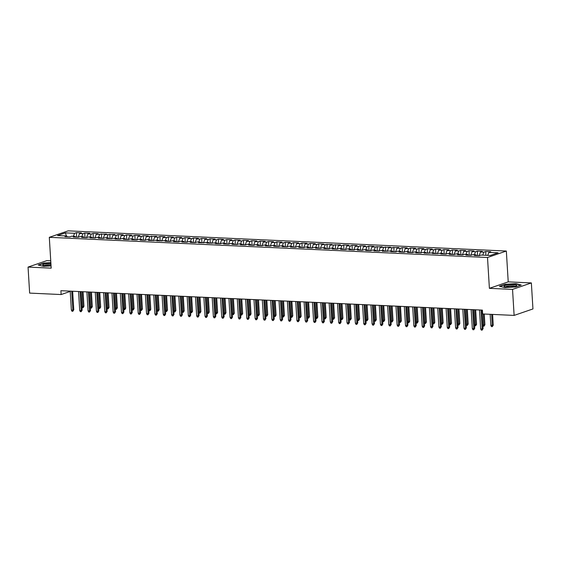 <?xml version="1.0" encoding="UTF-8"?>
<svg xmlns="http://www.w3.org/2000/svg" width="561" height="561" viewBox="0 0 561 561"><rect width="100%" height="100%" fill="white"/><g stroke="black" fill="none" stroke-linecap="round" stroke-linejoin="round"><path stroke-width="0.84" d="M50.735 260.802L46.879 260.62L28.05 267.085L29.642 293.101L61.135 294.546L70.223 291.425M506.338 251.04L68.126 230.859L49.305 237.324L487.509 257.499L506.338 251.04L508.224 281.867L489.395 288.333L512.537 289.399L531.358 282.933L508.224 281.867M531.358 282.933L532.95 308.943L514.121 315.408L512.537 289.399M66.401 235.971L65.392 232.871L57.552 235.564L66.745 235.985L64.936 236.609L69.95 236.84L71.752 236.216L75.097 236.37L73.288 236.994L78.302 237.226L80.111 236.602L83.449 236.756L81.64 237.38L86.653 237.612L88.463 236.987L91.801 237.142L89.998 237.759L95.005 237.99L96.815 237.373L100.153 237.527L98.35 238.145L103.364 238.376L105.166 237.759L108.511 237.913L106.702 238.53L116.863 238.299L115.054 238.916L120.068 239.147L121.87 238.523L125.215 238.677L123.406 239.302L128.42 239.533L130.229 238.909L133.567 239.063L131.765 239.687L136.772 239.919L138.581 239.295L141.919 239.449L140.117 240.073L145.124 240.297L146.933 239.68L150.278 239.835L148.469 240.452L158.63 240.22L156.821 240.837L166.982 240.606L165.172 241.223L170.186 241.454L171.996 240.837L175.334 240.992L173.524 241.609L178.538 241.84L180.347 241.216L183.685 241.37L181.883 241.994L186.89 242.226L188.699 241.602L192.037 241.756L190.235 242.38L195.249 242.611L197.051 241.987L200.396 242.142L198.587 242.759L208.748 242.527L206.939 243.144L217.1 242.913L215.291 243.53L220.305 243.762L222.114 243.144L225.452 243.299L223.65 243.916L228.657 244.147L230.466 243.53L233.804 243.677L232.002 244.301L237.008 244.533L238.818 243.909L242.163 244.063L240.353 244.687L245.367 244.919L247.17 244.294L250.515 244.449L248.705 245.073L253.719 245.304L255.521 244.68L258.866 244.834L257.057 245.452L262.071 245.683L263.88 245.066L267.218 245.22L265.409 245.837L270.423 246.069L272.232 245.452L275.57 245.606L273.768 246.223L278.775 246.454L280.584 245.837L283.922 245.991L282.12 246.609L287.134 246.84L288.936 246.216L292.281 246.37L290.472 246.994L295.486 247.226L297.288 246.602L300.633 246.756L298.824 247.38L303.838 247.611L305.64 246.987L308.985 247.142L307.176 247.766L312.189 247.99L313.999 247.373L317.337 247.527L315.534 248.144L320.541 248.376L322.351 247.759L325.689 247.913L323.886 248.53L328.893 248.761L330.702 248.144L334.047 248.299L332.238 248.916L337.252 249.147L339.054 248.53L342.399 248.677L340.59 249.301L345.604 249.533L347.406 248.909L350.751 249.063L348.942 249.687L353.956 249.918L355.765 249.294L359.103 249.449L357.294 250.073L362.308 250.304L364.117 249.68L367.455 249.834L365.653 250.451L370.66 250.683L372.469 250.066L375.807 250.22L374.005 250.837L379.019 251.069L380.821 250.451L384.166 250.606L382.357 251.223L392.518 250.991L390.708 251.609L395.722 251.84L397.532 251.216L400.87 251.37L399.06 251.994L404.074 252.226L405.883 251.601L409.221 251.756L407.419 252.38L412.426 252.611L414.235 251.987L417.573 252.141L415.771 252.766L420.778 252.99L422.587 252.373L425.932 252.527L424.123 253.144L434.284 252.913L432.475 253.53L442.636 253.299L440.827 253.916L445.841 254.147L447.65 253.53L450.988 253.684L449.179 254.301L454.193 254.533L456.002 253.909L459.34 254.063L457.538 254.687L462.545 254.918L464.354 254.294L467.692 254.449L465.889 255.073L470.903 255.304L472.706 254.68L476.051 254.834L474.241 255.458L479.255 255.683L481.058 255.066L490.251 255.486L498.084 252.801L488.897 252.373L490.7 251.756L485.693 251.524L483.884 252.141L480.546 251.987L482.348 251.37L477.334 251.139L475.532 251.763L472.187 251.609L473.996 250.984L468.982 250.753L467.18 251.377L463.835 251.223L465.644 250.599L460.63 250.367L458.821 250.991L455.483 250.837L457.292 250.213L452.278 249.989L450.469 250.606L447.131 250.451L448.933 249.834L443.926 249.603L442.117 250.22L438.779 250.066L440.581 249.449L435.567 249.217L433.765 249.834L430.42 249.68L432.229 249.063L427.216 248.832L425.413 249.449L422.068 249.301L423.878 248.677L418.864 248.446L417.061 249.07L413.716 248.916L415.526 248.292L410.512 248.06L408.703 248.684L405.365 248.53L407.167 247.906L402.16 247.674L400.351 248.299L397.013 248.144L398.815 247.527L388.654 247.759L390.463 247.142L380.302 247.373L382.111 246.756L371.95 246.987L373.759 246.37L368.745 246.139L366.936 246.763L363.598 246.609L365.407 245.984L360.393 245.753L358.584 246.377L355.246 246.223L357.048 245.599L352.042 245.367L350.232 245.991L346.894 245.837L348.697 245.213L343.683 244.989L341.88 245.606L338.535 245.452L340.345 244.834L330.184 245.066L331.993 244.449L321.832 244.68L323.641 244.063L318.627 243.832L316.818 244.449L313.48 244.294L315.282 243.677L310.275 243.446L308.466 244.07L305.128 243.916L306.93 243.292L301.923 243.06L300.114 243.684L296.769 243.53L298.578 242.906L293.564 242.675L291.762 243.299L288.417 243.144L290.226 242.52L285.212 242.296L283.41 242.913L280.065 242.759L281.874 242.142L276.861 241.91L275.051 242.527L271.713 242.373L273.523 241.756L268.509 241.525L266.699 242.142L263.361 241.987L265.164 241.37L260.157 241.139L258.348 241.756L255.01 241.609L256.812 240.985L251.798 240.753L249.996 241.377L246.651 241.223L248.46 240.599L243.446 240.367L241.644 240.992L238.299 240.837L240.108 240.213L235.094 239.982L233.292 240.606L229.947 240.452L231.756 239.835L226.742 239.603L224.933 240.22L221.595 240.066L223.397 239.449L218.39 239.217L216.581 239.835L213.243 239.68L215.045 239.063L210.038 238.832L208.229 239.449L204.884 239.295L206.693 238.677L201.68 238.446L199.877 239.07L196.532 238.916L198.342 238.292L193.328 238.06L191.525 238.684L188.18 238.53L189.99 237.906L184.976 237.675L183.167 238.299L179.829 238.145L181.638 237.52L176.624 237.296L174.815 237.913L171.477 237.759L173.279 237.142L168.272 236.91L166.463 237.527L163.125 237.373L164.927 236.756L159.913 236.525L158.111 237.142L154.766 236.987L156.575 236.37L146.414 236.602L148.223 235.985L143.209 235.753L141.407 236.377L138.062 236.223L139.871 235.599L134.857 235.368L133.048 235.992L129.71 235.837L131.512 235.213L126.506 234.982L124.696 235.606L121.358 235.452L123.161 234.828L118.154 234.603L116.344 235.22L112.999 235.066L114.809 234.449L104.648 234.68L106.457 234.063L96.296 234.295L98.105 233.678L93.091 233.446L91.282 234.063L87.944 233.916L89.753 233.292L84.739 233.06L82.93 233.685L79.592 233.53L81.394 232.906L76.387 232.675L76.661 237.149M65.392 232.871L74.578 233.299L76.387 232.675M514.121 315.408L482.635 313.957L482.397 310.107L60.897 290.696L61.135 294.546M79.592 233.53L78.133 237.219M82.93 233.685L81.745 236.679M66.745 235.985L67.264 236.714M87.944 233.916L86.485 237.598M91.282 234.063L90.097 237.065M75.097 236.37L75.623 237.1M96.296 234.295L94.837 237.983M99.641 234.449L98.456 237.45M83.449 236.756L83.975 237.485M104.648 234.68L103.189 238.369M107.993 234.835L106.807 237.836M91.801 237.142L92.327 237.871M112.999 235.066L111.548 238.755M116.344 235.22L115.159 238.215M100.153 237.527L100.678 238.257M121.358 235.452L119.9 239.14M124.696 235.606L123.511 238.6M108.511 237.913L109.03 238.635M129.71 235.837L128.252 239.526M133.048 235.992L131.863 238.986M116.863 238.299L117.382 239.021M138.062 236.223L136.604 239.912M141.407 236.377L140.222 239.372M125.215 238.677L125.741 239.407M146.414 236.602L144.955 240.29M149.759 236.756L148.574 239.757M133.567 239.063L134.093 239.792M154.766 236.987L153.314 240.676M158.111 237.142L156.926 240.143M141.919 239.449L142.445 240.178M163.125 237.373L161.666 241.062M166.463 237.527L165.278 240.522M150.278 239.835L150.797 240.564M171.477 237.759L170.018 241.447M174.815 237.913L173.63 240.907M158.63 240.22L159.149 240.95M179.829 238.145L178.37 241.833M183.167 238.299L181.981 241.293M166.982 240.606L167.508 241.328M188.18 238.53L186.722 242.219M191.525 238.684L190.34 241.679M175.334 240.992L175.859 241.714M196.532 238.916L195.074 242.597M199.877 239.07L198.692 242.064M183.685 241.37L184.211 242.1M204.884 239.295L203.433 242.983M208.229 239.449L207.044 242.45M192.037 241.756L192.563 242.485M213.243 239.68L211.785 243.369M216.581 239.835L215.396 242.836M200.396 242.142L200.915 242.871M221.595 240.066L220.136 243.755M224.933 240.22L223.748 243.215M208.748 242.527L209.267 243.257M229.947 240.452L228.488 244.14M233.292 240.606L232.107 243.6M217.1 242.913L217.626 243.635M238.299 240.837L236.84 244.526M241.644 240.992L240.459 243.986M225.452 243.299L225.978 244.021M246.651 241.223L245.199 244.912M249.996 241.377L248.811 244.372M233.804 243.677L234.33 244.407M255.01 241.609L253.551 245.29M258.348 241.756L257.162 244.757M242.163 244.063L242.682 244.792M263.361 241.987L261.903 245.676M266.699 242.142L265.514 245.143M250.515 244.449L251.033 245.178M271.713 242.373L270.255 246.062M275.051 242.527L273.866 245.529M258.866 244.834L259.392 245.564M280.065 242.759L278.607 246.447M283.41 242.913L282.225 245.907M267.218 245.22L267.744 245.949M288.417 243.144L286.959 246.833M291.762 243.299L290.577 246.293M275.57 245.606L276.096 246.328M296.769 243.53L295.317 247.219M300.114 243.684L298.929 246.679M283.922 245.991L284.448 246.714M305.128 243.916L303.669 247.597M308.466 244.07L307.281 247.064M292.281 246.37L292.8 247.099M313.48 244.294L312.021 247.983M316.818 244.449L315.633 247.45M300.633 246.756L301.152 247.485M321.832 244.68L320.373 248.369M325.177 244.834L323.992 247.836M308.985 247.142L309.511 247.871M330.184 245.066L328.725 248.754M333.529 245.22L332.343 248.214M317.337 247.527L317.863 248.257M338.535 245.452L337.084 249.14M341.88 245.606L340.695 248.6M325.689 247.913L326.214 248.642M346.894 245.837L345.436 249.526M350.232 245.991L349.047 248.986M334.047 248.299L334.566 249.021M355.246 246.223L353.788 249.911M358.584 246.377L357.399 249.372M342.399 248.677L342.918 249.407M363.598 246.609L362.14 250.29M366.936 246.763L365.751 249.757M350.751 249.063L351.277 249.792M371.95 246.987L370.491 250.676M375.295 247.142L374.11 250.143M359.103 249.449L359.629 250.178M380.302 247.373L378.843 251.062M383.647 247.527L382.462 250.529M367.455 249.834L367.981 250.564M388.654 247.759L387.202 251.447M391.999 247.913L390.814 250.907M375.807 250.22L376.333 250.949M397.013 248.144L395.554 251.833M400.351 248.299L399.166 251.293M384.166 250.606L384.685 251.328M405.365 248.53L403.906 252.219M408.703 248.684L407.517 251.679M392.518 250.991L393.037 251.714M413.716 248.916L412.258 252.604M417.061 249.07L415.876 252.064M400.87 251.37L401.396 252.099M422.068 249.301L420.61 252.983M425.413 249.449L424.228 252.45M409.221 251.756L409.747 252.485M430.42 249.68L428.969 253.369M433.765 249.834L432.58 252.836M417.573 252.141L418.099 252.871M438.779 250.066L437.321 253.754M442.117 250.22L440.932 253.221M425.932 252.527L426.451 253.256M447.131 250.451L445.672 254.14M450.469 250.606L449.284 253.6M434.284 252.913L434.803 253.642M455.483 250.837L454.024 254.526M458.821 250.991L457.636 253.986M442.636 253.299L443.162 254.021M463.835 251.223L462.376 254.911M467.18 251.377L465.995 254.371M450.988 253.684L451.514 254.406M472.187 251.609L470.728 255.29M475.532 251.763L474.347 254.757M459.34 254.063L459.866 254.792M480.546 251.987L479.087 255.676M483.884 252.141L482.698 255.143M467.692 254.449L468.218 255.178M488.897 252.373L487.712 255.374M476.051 254.834L476.57 255.564M489.395 288.333L487.509 257.499M28.05 267.085L51.191 268.151L49.305 237.324M74.578 233.299L73.393 236.293M499.437 286.229L504.669 287.576L515.559 286.973L521.232 285.03L516.008 283.684L505.11 284.287L499.437 286.229M50.855 262.66L43.849 263.046L38.176 264.995L43.407 266.335L51.051 265.914M485.693 251.524L485.917 255.29M477.334 251.139L477.607 255.613M468.982 250.753L469.255 255.227M460.63 250.367L460.904 254.841M452.278 249.989L452.552 254.456M443.926 249.603L444.2 254.07M435.567 249.217L435.841 253.684M427.216 248.832L427.489 253.306M418.864 248.446L419.137 252.92M410.512 248.06L410.785 252.534M402.16 247.674L402.433 252.148M393.808 247.296L394.081 251.763M385.449 246.91L385.723 251.377M377.097 246.524L377.371 250.991M368.745 246.139L369.019 250.613M360.393 245.753L360.667 250.227M352.042 245.367L352.315 249.841M343.683 244.989L343.956 249.456M335.331 244.603L335.604 249.07M326.979 244.217L327.252 248.684M318.627 243.832L318.9 248.306M310.275 243.446L310.549 247.92M301.923 243.06L302.197 247.534M293.564 242.675L293.838 247.149M285.212 242.296L285.486 246.763M276.861 241.91L277.134 246.377M268.509 241.525L268.782 245.991M260.157 241.139L260.43 245.613M251.798 240.753L252.071 245.227M243.446 240.367L243.719 244.841M235.094 239.982L235.368 244.456M226.742 239.603L227.016 244.07M218.39 239.217L218.664 243.684M210.038 238.832L210.312 243.299M201.68 238.446L201.953 242.92M193.328 238.06L193.601 242.534M184.976 237.675L185.249 242.149M176.624 237.296L176.897 241.763M168.272 236.91L168.545 241.377M159.913 236.525L160.187 240.992M151.561 236.139L151.835 240.613M143.209 235.753L143.483 240.227M134.857 235.368L135.131 239.842M126.506 234.982L126.779 239.456M118.154 234.603L118.427 239.07M109.795 234.218L110.068 238.684M101.443 233.832L101.716 238.299M93.091 233.446L93.364 237.92M84.739 233.06L85.013 237.534M481.008 310.037L482.165 328.97L483.084 328.655L482.116 330.141L482.165 328.97L480.665 328.9L479.508 309.974M483.084 328.655L481.948 310.086M482.116 330.141L481.282 330.099L480.665 328.9M493.259 325.163L492.292 326.642L491.457 326.607L490.84 325.408L493.259 325.163L492.6 314.419M492.292 326.642L491.667 314.37M490.84 325.408L490.16 314.307M472.657 309.658L473.814 328.585L474.732 328.276L473.765 329.756L473.814 328.585L472.313 328.522L471.156 309.588M474.732 328.276L473.596 309.7M473.765 329.756L472.923 329.714L472.313 328.522M464.305 309.272L465.462 328.206L466.38 327.89L465.406 329.37L465.462 328.206L463.961 328.136L462.804 309.202M466.38 327.89L465.244 309.314M465.406 329.37L464.571 329.335L463.961 328.136M482.86 325.043L484.907 324.777L484.248 314.034M484.907 324.777L483.94 326.264L483.316 313.992M483.94 326.264L482.916 325.857M474.508 324.658L476.555 324.391L475.658 309.791M476.555 324.391L475.581 325.878L474.725 309.749M475.581 325.878L474.557 325.471M503.988 286.173A6.367 1.101 -3.5 0 0 504.311 286.524A6.367 1.101 -3.5 0 0 510.412 286.916A6.367 1.101 -3.5 0 0 516.429 285.78A6.367 1.101 -3.5 0 0 516.702 285.472A6.367 1.101 -3.5 0 0 510.496 284.715A6.367 1.101 -3.5 0 0 503.988 286.173M499.928 286.355L505.286 284.518L515.84 283.936L520.741 285.198M515.131 286.264A4.825 0.834 -3.5 0 0 510.349 285.872A4.825 0.834 -3.5 0 0 505.657 286.839M50.897 263.418A6.367 1.101 -3.5 0 0 42.727 264.932A6.367 1.101 -3.5 0 0 43.05 265.283A6.367 1.101 -3.5 0 0 51.03 265.514M38.667 265.122L44.024 263.277L50.869 262.899M50.967 264.582A4.825 0.834 -3.5 0 0 44.396 265.605M455.953 308.887L457.11 327.82L458.021 327.505L457.054 328.984L457.11 327.82L455.602 327.75L454.445 308.816M458.021 327.505L456.885 308.929M457.054 328.984L456.219 328.949L455.602 327.75M447.601 308.501L448.758 327.435L449.67 327.119L448.702 328.599L448.758 327.435L447.25 327.365L446.093 308.431M449.67 327.119L448.534 308.543M448.702 328.599L447.867 328.564L447.25 327.365M466.156 324.272L468.204 324.013L467.306 309.406M468.204 324.013L467.229 325.492L466.373 309.363M467.229 325.492L466.205 325.085M457.804 323.886L459.845 323.627L458.954 309.027M459.845 323.627L458.877 325.107L458.014 308.978M458.877 325.107L457.853 324.7M439.242 308.115L440.406 327.049L441.318 326.733L440.35 328.213L440.406 327.049L438.898 326.979L437.741 308.045M441.318 326.733L440.182 308.157M440.35 328.213L439.515 328.178L438.898 326.979M449.452 323.501L451.493 323.241L450.602 308.641M451.493 323.241L450.525 324.721L449.663 308.599M450.525 324.721L449.501 324.314M430.89 307.73L432.047 326.663L432.966 326.348L431.998 327.834L432.047 326.663L430.546 326.593L429.389 307.659M432.966 326.348L431.83 307.779M431.998 327.834L431.164 327.792L430.546 326.593M441.1 323.122L443.141 322.856L442.25 308.255M443.141 322.856L442.173 324.335L441.311 308.213M442.173 324.335L441.149 323.928M422.538 307.344L423.695 326.278L424.614 325.969L423.639 327.449L423.695 326.278L422.195 326.207L421.038 307.281M424.614 325.969L423.478 307.393M423.639 327.449L422.805 327.407L422.195 326.207M414.186 306.965L415.343 325.899L416.262 325.583L415.287 327.063L415.343 325.899L413.843 325.829L412.679 306.895M416.262 325.583L415.126 307.007M415.287 327.063L414.453 327.021L413.843 325.829M405.834 306.579L406.991 325.513L407.903 325.198L406.935 326.677L406.991 325.513L405.484 325.443L404.327 306.509M407.903 325.198L406.767 306.622M406.935 326.677L406.101 326.642L405.484 325.443M397.476 306.194L398.64 325.128L399.551 324.812L398.583 326.292L398.64 325.128L397.132 325.057L395.975 306.124M399.551 324.812L398.415 306.236M398.583 326.292L397.749 326.257L397.132 325.057M389.124 305.808L390.281 324.742L391.199 324.426L390.232 325.906L390.281 324.742L388.78 324.672L387.623 305.738M391.199 324.426L390.063 305.85M390.232 325.906L389.397 325.871L388.78 324.672M380.772 305.422L381.929 324.356L382.847 324.041L381.88 325.527L381.929 324.356L380.428 324.286L379.271 305.352M382.847 324.041L381.711 305.465M381.88 325.527L381.038 325.485L380.428 324.286M372.42 305.037L373.577 323.97L374.496 323.655L373.521 325.142L373.577 323.97L372.076 323.9L370.919 304.974M374.496 323.655L373.36 305.086M373.521 325.142L372.686 325.1L372.076 323.9M364.068 304.658L365.225 323.585L366.137 323.276L365.169 324.756L365.225 323.585L363.717 323.522L362.56 304.588M366.137 323.276L365.001 304.7M365.169 324.756L364.334 324.714L363.717 323.522M355.716 304.272L356.873 323.206L357.785 322.891L356.817 324.37L356.873 323.206L355.365 323.136L354.208 304.202M357.785 322.891L356.649 304.314M356.817 324.37L355.983 324.335L355.365 323.136M432.741 322.736L434.789 322.47L433.898 307.87M434.789 322.47L433.821 323.949L432.959 307.828M433.821 323.949L432.79 323.543M424.389 322.351L426.437 322.084L425.54 307.484M426.437 322.084L425.462 323.571L424.607 307.442M425.462 323.571L424.439 323.164M416.038 321.965L418.085 321.705L417.188 307.098M418.085 321.705L417.111 323.185L416.248 307.056M417.111 323.185L416.087 322.778M407.686 321.579L409.726 321.32L408.836 306.72M409.726 321.32L408.759 322.799L407.896 306.671M408.759 322.799L407.735 322.393M399.334 321.194L401.374 320.934L400.484 306.334M401.374 320.934L400.407 322.414L399.544 306.292M400.407 322.414L399.383 322.007M390.975 320.808L393.023 320.548L392.132 305.948M393.023 320.548L392.055 322.028L391.192 305.906M392.055 322.028L391.031 321.621M382.623 320.429L384.671 320.163L383.773 305.563M384.671 320.163L383.696 321.642L382.84 305.521M383.696 321.642L382.672 321.236M374.271 320.043L376.319 319.777L375.421 305.177M376.319 319.777L375.344 321.264L374.489 305.135M375.344 321.264L374.32 320.85M365.919 319.658L367.96 319.391L367.069 304.791M367.96 319.391L366.992 320.878L366.13 304.749M366.992 320.878L365.968 320.471M347.357 303.887L348.521 322.82L349.433 322.505L348.465 323.985L348.521 322.82L347.014 322.75L345.857 303.817M349.433 322.505L348.297 303.929M348.465 323.985L347.631 323.949L347.014 322.75M357.567 319.272L359.608 319.013L358.717 304.406M359.608 319.013L358.64 320.492L357.778 304.364M358.64 320.492L357.616 320.086M339.005 303.501L340.162 322.435L341.081 322.119L340.113 323.599L340.162 322.435L338.662 322.365L337.505 303.431M341.081 322.119L339.945 303.543M340.113 323.599L339.279 323.564L338.662 322.365M349.215 318.886L351.256 318.627L350.366 304.027M351.256 318.627L350.288 320.107L349.426 303.978M350.288 320.107L349.265 319.7M330.653 303.115L331.81 322.049L332.729 321.734L331.754 323.213L331.81 322.049L330.31 321.979L329.153 303.045M332.729 321.734L331.593 303.157M331.754 323.213L330.92 323.178L330.31 321.979M340.857 318.501L342.904 318.241L342.014 303.641M342.904 318.241L341.937 319.721L341.074 303.599M341.937 319.721L340.906 319.314M322.302 302.73L323.459 321.663L324.377 321.348L323.402 322.834L323.459 321.663L321.958 321.593L320.794 302.66M324.377 321.348L323.241 302.772M323.402 322.834L322.568 322.792L321.958 321.593M332.505 318.115L334.552 317.856L333.655 303.256M334.552 317.856L333.578 319.335L332.722 303.213M333.578 319.335L332.554 318.929M313.95 302.344L315.107 321.278L316.018 320.962L315.051 322.449L315.107 321.278L313.599 321.208L312.442 302.281M316.018 320.962L314.882 302.393M315.051 322.449L314.216 322.407L313.599 321.208M324.153 317.736L326.2 317.47L325.303 302.87M326.2 317.47L325.226 318.95L324.363 302.828M325.226 318.95L324.202 318.543M305.591 301.965L306.755 320.892L307.666 320.583L306.699 322.063L306.755 320.892L305.247 320.829L304.09 301.895M307.666 320.583L306.53 302.007M306.699 322.063L305.864 322.021L305.247 320.829M315.801 317.351L317.842 317.084L316.951 302.484M317.842 317.084L316.874 318.571L316.011 302.442M316.874 318.571L315.85 318.164M297.239 301.58L298.396 320.513L299.315 320.198L298.347 321.677L298.396 320.513L296.895 320.443L295.738 301.509M299.315 320.198L298.179 301.622M298.347 321.677L297.512 321.642L296.895 320.443M307.449 316.965L309.49 316.699L308.599 302.099M309.49 316.699L308.522 318.185L307.659 302.056M308.522 318.185L307.498 317.778M288.887 301.194L290.044 320.128L290.963 319.812L289.995 321.292L290.044 320.128L288.543 320.058L287.386 301.124M290.963 319.812L289.827 301.236M289.995 321.292L289.153 321.257L288.543 320.058M299.09 316.579L301.138 316.32L300.247 301.713M301.138 316.32L300.17 317.799L299.308 301.671M300.17 317.799L299.146 317.393M280.535 300.808L281.692 319.742L282.611 319.426L281.636 320.906L281.692 319.742L280.191 319.672L279.034 300.738M282.611 319.426L281.475 300.85M281.636 320.906L280.802 320.871L280.191 319.672M290.738 316.194L292.786 315.934L291.888 301.334M292.786 315.934L291.811 317.414L290.956 301.285M291.811 317.414L290.787 317.007M272.183 300.423L273.34 319.356L274.252 319.041L273.284 320.527L273.34 319.356L271.833 319.286L270.675 300.352M274.252 319.041L273.116 300.465M273.284 320.527L272.45 320.485L271.833 319.286M282.386 315.808L284.434 315.548L283.536 300.948M284.434 315.548L283.459 317.028L282.604 300.906M283.459 317.028L282.435 316.621M263.831 300.037L264.988 318.971L265.9 318.655L264.932 320.142L264.988 318.971L263.481 318.9L262.324 299.967M265.9 318.655L264.764 300.086M264.932 320.142L264.098 320.1L263.481 318.9M274.034 315.429L276.075 315.163L275.185 300.563M276.075 315.163L275.107 316.642L274.245 300.521M275.107 316.642L274.084 316.236M255.472 299.658L256.636 318.585L257.548 318.276L256.58 319.756L256.636 318.585L255.129 318.515L253.972 299.588M257.548 318.276L256.412 299.7M256.58 319.756L255.746 319.714L255.129 318.515M265.683 315.044L267.723 314.777L266.833 300.177M267.723 314.777L266.755 316.264L265.893 300.135M266.755 316.264L265.732 315.85M247.12 299.272L248.278 318.206L249.196 317.891L248.228 319.37L248.278 318.206L246.777 318.136L245.62 299.202M249.196 317.891L248.06 299.315M248.228 319.37L247.394 319.328L246.777 318.136M257.331 314.658L259.371 314.391L258.481 299.791M259.371 314.391L258.404 315.878L257.541 299.749M258.404 315.878L257.38 315.471M238.769 298.887L239.926 317.821L240.844 317.505L239.87 318.985L239.926 317.821L238.425 317.75L237.268 298.817M240.844 317.505L239.708 298.929M239.87 318.985L239.035 318.95L238.425 317.75M248.972 314.272L251.019 314.013L250.129 299.406M251.019 314.013L250.052 315.492L249.189 299.364M250.052 315.492L249.021 315.086M230.417 298.501L231.574 317.435L232.492 317.119L231.518 318.599L231.574 317.435L230.073 317.365L228.909 298.431M232.492 317.119L231.356 298.543M231.518 318.599L230.683 318.564L230.073 317.365M240.62 313.887L242.668 313.627L241.77 299.027M242.668 313.627L241.693 315.107L240.837 298.978M241.693 315.107L240.669 314.7M222.065 298.115L223.222 317.049L224.134 316.734L223.166 318.213L223.222 317.049L221.714 316.979L220.557 298.045M224.134 316.734L222.998 298.157M223.166 318.213L222.331 318.178L221.714 316.979M232.268 313.501L234.316 313.241L233.418 298.641M234.316 313.241L233.341 314.721L232.478 298.599M233.341 314.721L232.317 314.314M213.706 297.73L214.87 316.663L215.782 316.348L214.814 317.835L214.87 316.663L213.362 316.593L212.205 297.66M215.782 316.348L214.646 297.772M214.814 317.835L213.979 317.792L213.362 316.593M223.916 313.115L225.957 312.856L225.066 298.256M225.957 312.856L224.989 314.335L224.127 298.214M224.989 314.335L223.965 313.929M205.354 297.344L206.511 316.278L207.43 315.962L206.462 317.449L206.511 316.278L205.01 316.208L203.853 297.281M207.43 315.962L206.294 297.393M206.462 317.449L205.628 317.407L205.01 316.208M215.564 312.736L217.605 312.47L216.714 297.87M217.605 312.47L216.637 313.95L215.775 297.828M216.637 313.95L215.613 313.543M197.002 296.965L198.159 315.892L199.078 315.584L198.11 317.063L198.159 315.892L196.659 315.829L195.501 296.895M199.078 315.584L197.942 297.007M198.11 317.063L197.269 317.021L196.659 315.829M207.205 312.351L209.253 312.084L208.362 297.484M209.253 312.084L208.285 313.571L207.423 297.442M208.285 313.571L207.261 313.157M188.65 296.58L189.807 315.513L190.726 315.198L189.751 316.677L189.807 315.513L188.307 315.443L187.15 296.51M190.726 315.198L189.59 296.622M189.751 316.677L188.917 316.642L188.307 315.443M198.853 311.965L200.901 311.699L200.004 297.099M200.901 311.699L199.926 313.185L199.071 297.057M199.926 313.185L198.903 312.779M180.298 296.194L181.455 315.128L182.367 314.812L181.399 316.292L181.455 315.128L179.948 315.058L178.791 296.124M182.367 314.812L181.231 296.236M181.399 316.292L180.565 316.257L179.948 315.058M190.502 311.579L192.549 311.32L191.652 296.713M192.549 311.32L191.574 312.8L190.719 296.671M191.574 312.8L190.551 312.393M171.947 295.808L173.104 314.742L174.015 314.426L173.047 315.906L173.104 314.742L171.596 314.672L170.439 295.738M174.015 314.426L172.879 295.85M173.047 315.906L172.213 315.871L171.596 314.672M182.15 311.194L184.19 310.934L183.3 296.334M184.19 310.934L183.223 312.414L182.36 296.285M183.223 312.414L182.199 312.007M163.588 295.423L164.752 314.356L165.663 314.041L164.696 315.52L164.752 314.356L163.244 314.286L162.087 295.352M165.663 314.041L164.527 295.465M164.696 315.52L163.861 315.485L163.244 314.286M173.798 310.808L175.838 310.549L174.948 295.949M175.838 310.549L174.871 312.028L174.008 295.906M174.871 312.028L173.847 311.621M155.236 295.037L156.393 313.971L157.311 313.655L156.344 315.142L156.393 313.971L154.892 313.901L153.735 294.967M157.311 313.655L156.175 295.079M156.344 315.142L155.509 315.1L154.892 313.901M165.446 310.422L167.487 310.163L166.596 295.563M167.487 310.163L166.519 311.643L165.656 295.521M166.519 311.643L165.495 311.236M146.884 294.651L148.041 313.585L148.96 313.269L147.985 314.756L148.041 313.585L146.54 313.515L145.383 294.588M148.96 313.269L147.824 294.7M147.985 314.756L147.15 314.714L146.54 313.515M157.087 310.044L159.135 309.777L158.244 295.177M159.135 309.777L158.167 311.257L157.304 295.135M158.167 311.257L157.136 310.85M138.532 294.273L139.689 313.199L140.608 312.891L139.633 314.37L139.689 313.199L138.188 313.136L137.024 294.202M140.608 312.891L139.472 294.315M139.633 314.37L138.798 314.328L138.188 313.136M148.735 309.658L150.783 309.392L149.885 294.791M150.783 309.392L149.808 310.878L148.953 294.749M149.808 310.878L148.784 310.471M130.18 293.887L131.337 312.821L132.249 312.505L131.281 313.985L131.337 312.821L129.829 312.75L128.672 293.817M132.249 312.505L131.113 293.929M131.281 313.985L130.447 313.95L129.829 312.75M140.383 309.272L142.431 309.006L141.533 294.406M142.431 309.006L141.456 310.492L140.594 294.364M141.456 310.492L140.432 310.086M121.821 293.501L122.985 312.435L123.897 312.119L122.929 313.599L122.985 312.435L121.478 312.365L120.32 293.431M123.897 312.119L122.761 293.543M122.929 313.599L122.095 313.564L121.478 312.365M132.031 308.887L134.072 308.627L133.181 294.02M134.072 308.627L133.104 310.107L132.242 293.978M133.104 310.107L132.08 309.7M113.469 293.115L114.626 312.049L115.545 311.734L114.577 313.213L114.626 312.049L113.126 311.979L111.969 293.045M115.545 311.734L114.409 293.158M114.577 313.213L113.743 313.178L113.126 311.979M123.679 308.501L125.72 308.241L124.83 293.641M125.72 308.241L124.752 309.721L123.89 293.592M124.752 309.721L123.729 309.314M105.117 292.73L106.274 311.664L107.193 311.348L106.225 312.835L106.274 311.664L104.774 311.593L103.617 292.66M107.193 311.348L106.057 292.772M106.225 312.835L105.384 312.793L104.774 311.593M115.321 308.115L117.368 307.856L116.478 293.256M117.368 307.856L116.4 309.335L115.538 293.214M116.4 309.335L115.377 308.929M96.765 292.344L97.923 311.278L98.841 310.962L97.866 312.449L97.923 311.278L96.422 311.208L95.265 292.281M98.841 310.962L97.705 292.393M97.866 312.449L97.032 312.407L96.422 311.208M106.969 307.737L109.016 307.47L108.119 292.87M109.016 307.47L108.042 308.95L107.186 292.828M108.042 308.95L107.018 308.543M88.414 291.965L89.571 310.892L90.482 310.584L89.515 312.063L89.571 310.892L88.063 310.829L86.906 291.895M90.482 310.584L89.346 292.008M89.515 312.063L88.68 312.021L88.063 310.829M98.617 307.351L100.664 307.084L99.767 292.484M100.664 307.084L99.69 308.571L98.834 292.442M99.69 308.571L98.666 308.157M80.062 291.58L81.219 310.514L82.13 310.198L81.163 311.678L81.219 310.514L79.711 310.443L78.554 291.51M82.13 310.198L80.994 291.622M81.163 311.678L80.328 311.635L79.711 310.443M90.265 306.965L92.306 306.699L91.415 292.099M92.306 306.699L91.338 308.185L90.475 292.057M91.338 308.185L90.314 307.779M71.703 291.194L72.867 310.128L73.779 309.812L72.811 311.292L72.867 310.128L71.359 310.058L70.202 291.124M73.779 309.812L72.642 291.236M72.811 311.292L71.976 311.257L71.359 310.058M81.913 306.579L83.954 306.32L83.063 291.713M83.954 306.32L82.986 307.8L82.123 291.671M82.986 307.8L81.962 307.393"/></g></svg>
